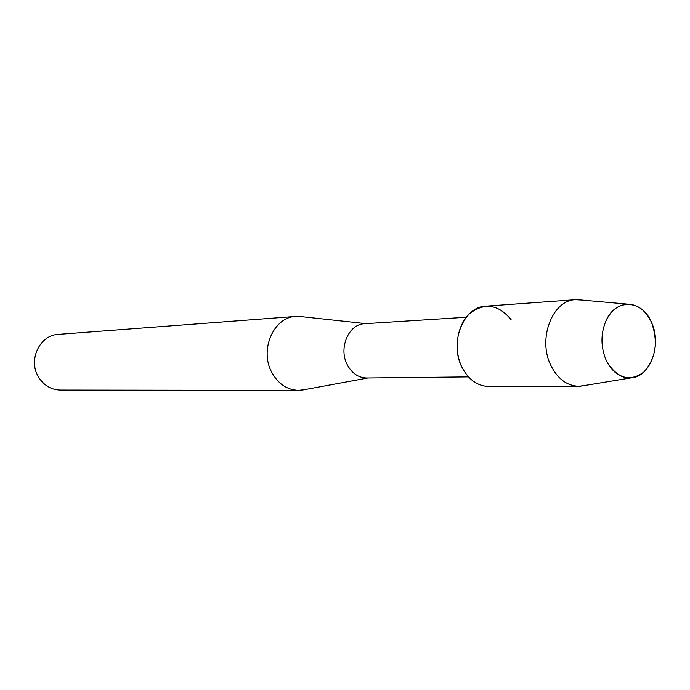 <?xml version="1.0" encoding="UTF-8"?>
<svg xmlns="http://www.w3.org/2000/svg" width="690" height="690" viewBox="0 0 690 690"><rect width="100%" height="100%" fill="white"/><g stroke="black" fill="none" stroke-linecap="round" stroke-linejoin="round"><path stroke-width="1.03" d="M606.087 360.025L607.079 362.078C617.792 378.758 630.056 382.07 643.874 372.014C655.836 358.541 658.398 342.033 651.55 322.506C642.192 299.106 614.937 298.08 605.587 321.721C600.611 334.443 600.783 347.217 606.087 360.025L607.079 362.078C613.108 372.893 620.957 378.18 630.634 377.947C650.118 377.577 662.219 344.897 651.55 322.506C645.978 310.707 638.095 304.583 627.891 304.152C618.223 304.644 610.788 310.5 605.587 321.721C600.611 334.443 600.783 347.217 606.087 360.025M466.25 317.245L364.648 323.696C348.674 323.903 338.255 348.252 347.303 364.812C351.943 373.359 358.403 377.749 366.666 377.991L468.467 376.887M302.617 316.762L295.872 316.399C273.645 316.969 259.216 350.046 271.851 372.497C278.277 383.976 287.204 389.936 298.623 390.368L305.316 389.505M295.872 316.399L58.262 334.374C39.882 334.952 27.971 359.826 38.295 376.645C43.548 385.262 50.888 389.738 60.323 390.066L298.623 390.368M511.126 319.703C498.396 304.264 484.544 302.237 469.58 313.622C456.944 325.301 453.365 349.64 461.834 367.011C468.355 379.56 477.359 386.055 488.839 386.486L578.772 386.279L584.87 385.477M581.696 300.047L575.555 299.693C552.474 300.029 537.493 338.825 550.784 365.269C557.555 378.81 566.887 385.814 578.772 386.279M575.555 299.693L485.855 306.162C463.551 306.541 449.061 342.525 461.834 367.011M367.908 377.973L301.444 390.212M365.89 323.619L298.701 316.339M630.634 377.947L580.316 386.219M627.891 304.152L577.107 299.632"/></g></svg>
